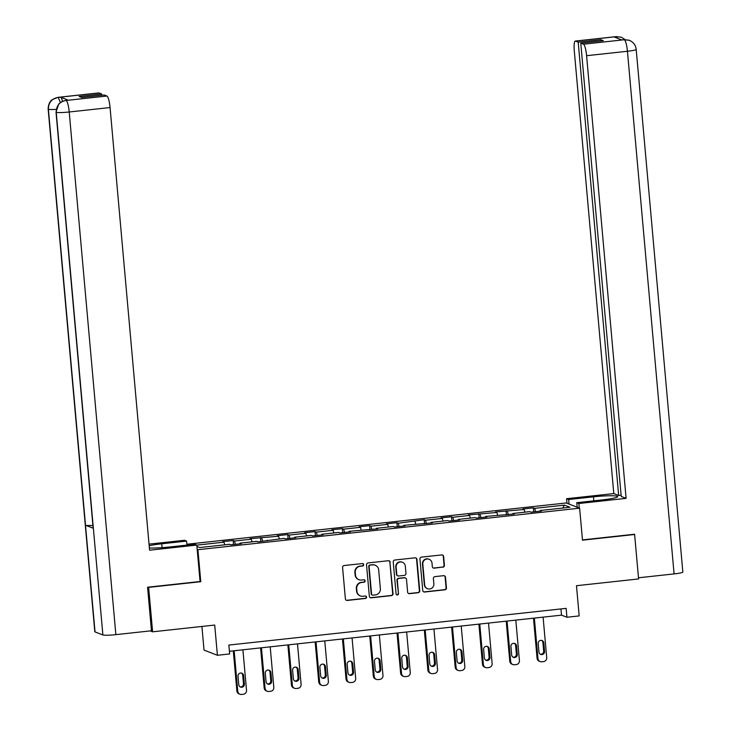 <?xml version="1.0" encoding="UTF-8"?>
<svg xmlns="http://www.w3.org/2000/svg" width="731" height="731" viewBox="0 0 731 731"><rect width="100%" height="100%" fill="white"/><g stroke="black" fill="none" stroke-linecap="round" stroke-linejoin="round"><path stroke-width="1.1" d="M363.7 564.643A1.234 1.206 111.2 0 0 362.384 563.555L344.146 565.538A1.764 1.718 111.2 0 0 342.583 567.466L345.388 598.881A1.764 1.718 111.2 0 0 347.262 600.434L365.5 598.451A1.234 1.206 111.2 0 0 365.838 596.085A1.234 1.206 111.2 0 0 365.281 596.012L362.923 596.268A5.629 5.501 111.2 0 1 356.929 591.278L356.701 588.665A5.629 5.501 111.2 0 1 361.69 582.479L364.056 582.223A1.234 1.206 111.2 0 0 364.394 579.857A1.234 1.206 111.2 0 0 363.837 579.784L361.47 580.039A5.629 5.501 111.2 0 1 355.485 575.05L355.248 572.437A5.629 5.501 111.2 0 1 360.246 566.251L362.603 565.995A1.234 1.206 111.2 0 0 363.7 564.643M358.93 579.701L358.574 579.564A5.629 5.501 111.2 0 1 355.12 574.913L354.882 572.291A5.629 5.501 111.2 0 1 359.88 566.114L362.247 565.858A1.234 1.206 111.2 0 0 362.759 563.574M346.284 600.252A1.764 1.718 111.2 0 0 346.896 600.297L365.144 598.314A1.234 1.206 111.2 0 0 365.655 596.03M360.383 595.929L360.017 595.792A5.629 5.501 111.2 0 1 356.564 591.141L356.335 588.519A5.629 5.501 111.2 0 1 361.333 582.342L363.691 582.086A1.234 1.206 111.2 0 0 364.202 579.802M442.858 567.219A1.764 1.718 111.2 0 0 444.421 565.282L443.635 556.474A1.764 1.718 111.2 0 0 441.762 554.92L421.504 557.123A1.764 1.718 111.2 0 0 419.941 559.051L422.737 590.465A1.764 1.718 111.2 0 0 424.61 592.019L444.877 589.816A1.764 1.718 111.2 0 0 446.44 587.879L445.49 577.243A1.764 1.718 111.2 0 0 443.616 575.681L434.945 576.622A1.764 1.718 111.2 0 0 433.382 578.559L433.849 583.831A4.706 4.596 111.2 0 1 427.553 588.72A4.706 4.596 111.2 0 1 424.665 584.837L422.82 564.158A4.706 4.596 111.2 0 1 429.124 559.27A4.706 4.596 111.2 0 1 432.012 563.153L432.313 566.607A1.764 1.718 111.2 0 0 434.187 568.161L442.502 567.073A1.764 1.718 111.2 0 0 444.055 565.145L443.269 556.337A1.764 1.718 111.2 0 0 442.374 554.957M148.101 587.167L148.64 587.377L152.605 631.812L214.713 625.06L217.409 655.278L229.653 653.953L228.858 645.062L566.141 608.366L566.927 617.256L579.18 615.922L576.476 585.705L638.583 578.943L634.618 534.498L634.069 534.288M148.64 587.377L200.769 581.702L197.918 549.703L579.628 508.173L582.488 540.172L634.618 534.498M390.235 562.285A1.764 1.718 111.2 0 0 388.362 560.723L368.095 562.934A1.764 1.718 111.2 0 0 366.533 564.862L369.338 596.268A1.764 1.718 111.2 0 0 371.211 597.83L391.478 595.628A1.764 1.718 111.2 0 0 393.031 593.691L389.87 562.148A1.764 1.718 111.2 0 0 388.965 560.768M394.795 560.028L415.062 557.817A1.764 1.718 111.2 0 1 416.935 559.379L419.74 590.785A1.764 1.718 111.2 0 1 418.178 592.722L409.506 593.663A1.764 1.718 111.2 0 1 407.633 592.11L406.491 579.363A1.764 1.718 111.2 0 0 404.618 577.81L398.87 578.431A1.764 1.718 111.2 0 0 397.308 580.368L398.486 593.627A1.234 1.206 111.2 0 1 396.842 594.906A1.234 1.206 111.2 0 1 396.083 593.892L393.232 561.956A1.764 1.718 111.2 0 1 394.795 560.028M152.605 631.812L150.257 630.908M186.862 544.248L566.242 502.965L579.628 508.173M197.918 549.703L197.187 549.42M533.712 511.864L533.356 507.853L522.857 508.995L524.182 509.507L495.563 511.965L496.888 512.477L468.279 514.935L469.594 515.446L452.8 517.274L451.484 516.762L440.985 517.904L442.31 518.416L425.515 520.244L424.19 519.732L398.221 523.213L396.906 522.702L386.407 523.835L387.732 524.355L370.937 526.183L369.612 525.662L359.113 526.804L360.438 527.325L343.643 529.153L342.318 528.632L331.828 529.774L333.144 530.295L316.349 532.122L315.034 531.601L304.535 532.744L305.86 533.255L289.065 535.083L287.74 534.571L277.25 535.713L278.566 536.225L249.956 538.683L251.272 539.195L234.487 541.022L233.162 540.511L222.663 541.653L223.988 542.164L196.803 545.125M533.356 507.853L534.672 508.365L564.414 505.13L569.915 507.268L540.172 510.503L541.497 511.015L530.998 512.157L529.673 511.645L512.879 513.473L514.204 513.984L485.594 516.442L486.91 516.954L476.42 518.096L475.095 517.585L458.3 519.412L459.625 519.924L449.126 521.066L447.811 520.554L431.016 522.382L432.332 522.893L403.722 525.351L405.047 525.863L394.548 527.005L393.223 526.494L376.428 528.321L377.753 528.833L349.144 531.291L350.46 531.803L339.97 532.945L338.645 532.433L321.85 534.26L323.175 534.772L312.676 535.914L311.36 535.403L294.566 537.221L295.881 537.742L285.382 538.884L284.067 538.363L258.098 541.854L256.773 541.333L239.978 543.16L241.303 543.681L230.804 544.814L229.488 544.303L199.746 547.537L196.922 546.441M524.904 512.166L524.182 509.507M508.283 514.633L507.387 511.334M512.879 513.473L512.797 514.14M497.61 515.136L496.888 512.477M480.989 517.603L480.093 514.304M485.594 516.442L485.512 517.109M470.316 518.105L469.594 515.446M453.695 520.573L452.8 517.274M458.3 519.412L458.218 520.079M443.032 521.075L442.31 518.416M426.411 523.542L425.515 520.244M431.016 522.382L430.934 523.049M415.738 524.045L415.016 521.386M399.117 526.503L398.221 523.213M403.722 525.351L403.64 526.018M388.444 527.014L387.732 524.355M371.823 529.472L370.937 526.183M376.428 528.321L376.346 528.988M361.16 529.984L360.438 527.325M344.539 532.442L343.643 529.153M349.144 531.291L349.062 531.949M333.866 532.945L333.144 530.295M317.245 535.412L316.349 532.122M321.85 534.26L321.768 534.918M306.581 535.914L305.86 533.255M289.96 538.381L289.065 535.083M294.566 537.221L294.483 537.888M279.288 538.884L278.566 536.225M262.667 541.351L261.771 538.053M267.272 540.191L267.19 540.858M251.994 541.854L251.272 539.195M235.373 544.321L234.487 541.022M239.978 543.16L239.896 543.827M224.709 544.823L223.988 542.164M201.911 626.449L204.022 650.078L217.409 655.278M229.415 651.275L561.509 615.146L566.927 617.256M562.715 508.054L564.414 505.13M535.567 511.663L534.672 508.365M540.172 510.503L540.09 511.17M560.951 608.932L561.509 615.146M233.518 544.522L233.162 540.511M260.812 541.552L260.455 537.541M288.096 538.583L287.74 534.571M315.39 535.613L315.034 531.601M342.684 532.643L342.318 528.632M369.968 529.683L369.612 525.662M397.262 526.713L396.906 522.702M424.556 523.743L424.19 519.732M451.84 520.774L451.484 516.762M479.134 517.804L478.778 513.792M506.419 514.834L506.062 510.823M200.769 581.702L200.047 581.419M370.242 597.647A1.764 1.718 111.2 0 0 370.845 597.693L391.112 595.482A1.764 1.718 111.2 0 0 392.675 593.554L389.87 562.148M370.206 565.173A1.234 1.206 111.2 0 0 369.109 566.516L371.567 594.093A1.234 1.206 111.2 0 0 372.883 595.18L375.368 594.906A5.629 5.501 111.2 0 0 380.367 588.729L378.685 569.888A5.629 5.501 111.2 0 0 372.691 564.899L369.84 565.026A1.234 1.206 111.2 0 0 368.753 566.379L369.109 566.516M372.326 595.107L371.969 594.97A1.234 1.206 111.2 0 1 371.211 593.947L368.753 566.379M375.231 565.227L374.875 565.09A5.629 5.501 111.2 0 0 372.335 564.752L372.691 564.899M369.84 565.026L372.335 564.752M408.528 593.481A1.764 1.718 111.2 0 0 409.141 593.526L417.812 592.576A1.764 1.718 111.2 0 0 419.375 590.648L416.569 559.242A1.764 1.718 111.2 0 0 415.665 557.863M405.413 577.91L405.056 577.773A1.764 1.718 111.2 0 0 404.261 577.673L398.505 578.294A1.764 1.718 111.2 0 0 396.942 580.222L398.486 593.627M396.668 594.824A1.234 1.206 111.2 0 0 398.13 593.49M405.312 566.15A4.706 4.596 111.2 0 0 402.425 562.258A4.706 4.596 111.2 0 0 396.129 567.146L396.778 574.438A1.764 1.718 111.2 0 0 398.651 575.991L404.398 575.37A1.764 1.718 111.2 0 0 405.961 573.433L405.312 566.15M402.425 562.258L402.068 562.121A4.706 4.596 111.2 0 0 395.763 567.009L396.129 567.146M397.856 575.891L397.49 575.745A1.764 1.718 111.2 0 1 396.412 574.292L395.763 567.009M433.218 567.978A1.764 1.718 111.2 0 0 433.83 568.024L442.502 567.073M429.124 559.27L428.759 559.124A4.706 4.596 111.2 0 0 422.463 564.012L422.82 564.158M427.553 588.72L427.187 588.583A4.706 4.596 111.2 0 1 424.309 584.69L422.463 564.012M423.642 591.836A1.764 1.718 111.2 0 0 424.254 591.882L444.512 589.679A1.764 1.718 111.2 0 0 446.074 587.742L445.124 577.097A1.764 1.718 111.2 0 0 444.22 575.726M233.299 650.855L236.871 690.923A3.591 3.5 -68.8 0 0 239.074 693.883L239.978 694.24A3.591 3.5 111.2 0 0 241.595 694.45L243.341 694.258A3.591 3.5 111.2 0 0 246.521 690.32L242.902 649.804M239.978 694.24A3.591 3.5 111.2 0 1 237.776 691.279L234.158 650.754M240.097 686.857A2.869 2.805 111.2 0 0 243.469 683.741L242.71 675.206A2.869 2.805 111.2 0 0 241.385 673.059M244.373 684.097L243.615 675.563A2.869 2.805 111.2 0 0 241.86 673.196A2.869 2.805 111.2 0 0 238.014 676.175L238.781 684.7A2.869 2.805 111.2 0 0 240.536 687.076A2.869 2.805 111.2 0 0 244.373 684.097L243.469 683.741M162.081 547.656L161.743 543.791A20.176 1.974 -5.1 0 0 149.17 545.737M149.371 547.967A20.176 1.974 -5.1 0 0 169.884 546.962L194.72 544.257L196.803 545.07L149.572 550.205L110.061 107.548L69.217 111.989L115.863 634.645L151.463 630.771L147.571 587.221L200.056 581.51L196.803 545.07M161.743 543.791L186.579 541.095L184.504 540.282L149.023 544.138M186.944 545.107L186.579 541.095M98.977 92.947L58.133 97.387A10.764 2.074 83.8 0 0 57.923 97.36L98.767 92.91A10.764 2.074 83.8 0 1 98.977 92.947L101.673 93.988L101.792 95.258M115.863 634.645A11.029 1.078 174.9 0 1 102.879 634.956L93.358 528.285A11.029 1.078 174.9 0 1 93.148 528.102L56.022 112.117A11.029 1.078 174.9 0 0 56.232 112.3C56.278 105.767 59.458 101.828 65.772 100.494L106.936 96.035A10.764 2.074 83.8 0 1 110.061 107.548M92.91 525.388A11.029 1.078 174.9 0 1 85.509 525.233L95.03 631.904L102.879 634.956M95.03 631.904A11.029 1.078 174.9 0 1 94.802 631.712L48.155 109.056A11.029 1.078 174.9 0 0 48.383 109.248C48.438 102.706 51.609 98.767 57.895 97.433L60.582 97.168A10.764 2.074 83.8 0 1 62.501 101.262M56.132 109.376A11.029 1.078 174.9 0 1 48.383 109.248L85.509 525.233L93.358 528.285L56.232 112.3A11.029 1.078 174.9 0 0 69.217 111.989A10.764 2.074 -96.2 0 0 66.092 100.485M101.673 93.988L79.112 96.446L81.68 97.442L104.25 94.993L106.936 96.035M68.367 100.193L65.79 100.421L68.147 100.156A10.764 2.074 83.8 0 1 68.367 100.193L60.582 97.168M60.371 102.486L58.224 97.424M579.272 508.036L578.861 503.504L576.786 502.69L601.622 499.986A20.176 1.974 -5.1 0 0 617.649 496.614A20.176 1.974 -5.1 0 0 593.49 496.824L568.645 499.529L566.562 498.716L613.793 493.58L574.292 50.923A10.764 2.074 -96.2 0 1 575.297 41.064A10.764 2.074 -96.2 0 1 575.507 41.1L578.203 42.151L618.664 495.472L613.793 493.58M578.861 503.504L626.101 498.359L621.231 496.468L580.77 43.147L583.466 44.198L624.53 39.712L621.862 39.967L614.086 36.943L616.662 36.651M621.122 495.198L618.664 495.472M569.047 504.061L568.645 499.529M566.973 503.248L566.562 498.716M577.188 507.223L576.786 502.69M626.101 498.359L586.591 55.702A10.764 2.074 -96.2 0 0 583.466 44.198M624.228 39.712L629.373 40.342C633.357 42.051 635.632 45.075 636.198 49.416L682.845 572.071A11.029 1.078 174.9 0 1 674.083 573.917L638.483 577.782M580.77 43.147L603.34 40.689L600.772 39.693L578.203 42.151M638.483 577.792L634.599 534.233L582.461 539.907M600.772 39.693L600.882 40.954M629.025 40.205L624.557 39.702M625.133 39.611L621.323 37.208L616.361 36.66L575.507 41.1M260.583 647.885L264.165 687.953A3.591 3.5 -68.8 0 0 266.358 690.914L267.263 691.27A3.591 3.5 111.2 0 0 268.88 691.48L270.634 691.288A3.591 3.5 111.2 0 0 273.814 687.35L270.196 646.834M267.263 691.27A3.591 3.5 111.2 0 1 265.07 688.31L261.451 647.785M267.391 683.887A2.869 2.805 111.2 0 0 270.762 680.771L270.004 672.237A2.869 2.805 111.2 0 0 268.679 670.089M271.667 681.128L270.909 672.593A2.869 2.805 111.2 0 0 269.145 670.226A2.869 2.805 111.2 0 0 265.307 673.205L266.066 681.731A2.869 2.805 111.2 0 0 267.829 684.106A2.869 2.805 111.2 0 0 271.667 681.128L270.762 680.771M287.877 644.916L291.45 684.984A3.591 3.5 -68.8 0 0 293.652 687.944L294.556 688.3A3.591 3.5 111.2 0 0 296.174 688.511L297.919 688.319A3.591 3.5 111.2 0 0 301.099 684.39L297.49 643.865M294.556 688.3A3.591 3.5 111.2 0 1 292.354 685.34L288.736 644.824M294.684 680.917A2.869 2.805 111.2 0 0 298.056 677.801L297.289 669.276A2.869 2.805 111.2 0 0 295.973 667.12M298.961 678.158L298.193 669.623A2.869 2.805 111.2 0 0 296.439 667.257A2.869 2.805 111.2 0 0 292.601 670.236L293.359 678.77A2.869 2.805 111.2 0 0 295.114 681.137A2.869 2.805 111.2 0 0 298.961 678.158L298.056 677.801M315.162 641.946L318.743 682.014A3.591 3.5 -68.8 0 0 320.936 684.974L321.841 685.331A3.591 3.5 111.2 0 0 323.458 685.541L325.213 685.349A3.591 3.5 111.2 0 0 328.393 681.42L324.774 640.895M321.841 685.331A3.591 3.5 111.2 0 1 319.648 682.37L316.03 641.855M321.969 677.948A2.869 2.805 111.2 0 0 325.341 674.832L324.582 666.307A2.869 2.805 111.2 0 0 323.257 664.15M326.245 675.188L325.487 666.654A2.869 2.805 111.2 0 0 323.723 664.287A2.869 2.805 111.2 0 0 319.886 667.266L320.653 675.8A2.869 2.805 111.2 0 0 322.408 678.167A2.869 2.805 111.2 0 0 326.245 675.188L325.341 674.832M342.455 638.976L346.028 679.044A3.591 3.5 -68.8 0 0 348.23 682.014L349.135 682.361A3.591 3.5 111.2 0 0 350.752 682.571L352.497 682.379A3.591 3.5 111.2 0 0 355.686 678.45L352.068 637.935M349.135 682.361A3.591 3.5 111.2 0 1 346.933 679.401L343.323 638.885M349.263 674.978A2.869 2.805 111.2 0 0 352.634 671.871L351.867 663.337A2.869 2.805 111.2 0 0 350.551 661.18M353.539 672.218L352.771 663.684A2.869 2.805 111.2 0 0 351.017 661.317A2.869 2.805 111.2 0 0 347.179 664.296L347.938 672.831A2.869 2.805 111.2 0 0 349.701 675.197A2.869 2.805 111.2 0 0 353.539 672.218L352.634 671.871M369.749 636.007L373.322 676.074A3.591 3.5 -68.8 0 0 375.524 679.044L376.428 679.391A3.591 3.5 111.2 0 0 378.046 679.602L379.791 679.419A3.591 3.5 111.2 0 0 382.971 675.481L379.362 634.965M376.428 679.391A3.591 3.5 111.2 0 1 374.226 676.431L370.608 635.915M376.556 672.008A2.869 2.805 111.2 0 0 379.919 668.902L379.161 660.367A2.869 2.805 111.2 0 0 377.836 658.211M380.824 669.249L380.065 660.714A2.869 2.805 111.2 0 0 378.311 658.348A2.869 2.805 111.2 0 0 374.464 661.327L375.231 669.861A2.869 2.805 111.2 0 0 376.986 672.228A2.869 2.805 111.2 0 0 380.824 669.249L379.919 668.902M397.034 633.037L400.615 673.105A3.591 3.5 -68.8 0 0 402.808 676.074L403.713 676.422A3.591 3.5 111.2 0 0 405.33 676.632L407.085 676.449A3.591 3.5 111.2 0 0 410.265 672.511L406.646 631.995M403.713 676.422A3.591 3.5 111.2 0 1 401.52 673.461L397.902 632.945M403.841 669.048A2.869 2.805 111.2 0 0 407.213 665.932L406.454 657.397A2.869 2.805 111.2 0 0 405.129 655.241M408.117 666.279L407.359 657.745A2.869 2.805 111.2 0 0 405.595 655.378A2.869 2.805 111.2 0 0 401.758 658.357L402.516 666.891A2.869 2.805 111.2 0 0 404.28 669.258A2.869 2.805 111.2 0 0 408.117 666.279L407.213 665.932M424.327 630.067L427.9 670.144A3.591 3.5 -68.8 0 0 430.102 673.105L431.007 673.452A3.591 3.5 111.2 0 0 432.624 673.662L434.369 673.479A3.591 3.5 111.2 0 0 437.549 669.541L433.94 629.025M431.007 673.452A3.591 3.5 111.2 0 1 428.805 670.491L425.186 629.976M431.135 666.078A2.869 2.805 111.2 0 0 434.506 662.962L433.739 654.428A2.869 2.805 111.2 0 0 432.423 652.271M435.411 663.309L434.643 654.775A2.869 2.805 111.2 0 0 432.889 652.408A2.869 2.805 111.2 0 0 429.051 655.387L429.81 663.922A2.869 2.805 111.2 0 0 431.573 666.288A2.869 2.805 111.2 0 0 435.411 663.309L434.506 662.962M451.612 627.097L455.194 667.175A3.591 3.5 -68.8 0 0 457.387 670.135L458.291 670.482A3.591 3.5 111.2 0 0 459.909 670.702L461.663 670.51A3.591 3.5 111.2 0 0 464.843 666.571L461.224 626.056M458.291 670.482A3.591 3.5 111.2 0 1 456.098 667.522L452.48 627.006M458.419 663.108A2.869 2.805 111.2 0 0 461.791 659.992L461.033 651.458A2.869 2.805 111.2 0 0 459.708 649.302M462.696 660.34L461.937 651.805A2.869 2.805 111.2 0 0 460.174 649.439A2.869 2.805 111.2 0 0 456.336 652.418L457.103 660.952A2.869 2.805 111.2 0 0 458.858 663.319A2.869 2.805 111.2 0 0 462.696 660.34L461.791 659.992M478.906 624.128L482.478 664.205A3.591 3.5 -68.8 0 0 484.68 667.165L485.585 667.513A3.591 3.5 111.2 0 0 487.202 667.732L488.957 667.54A3.591 3.5 111.2 0 0 492.137 663.602L488.518 623.086M485.585 667.513A3.591 3.5 111.2 0 1 483.383 664.552L479.774 624.036M485.713 660.139A2.869 2.805 111.2 0 0 489.085 657.023L488.326 648.488A2.869 2.805 111.2 0 0 487.001 646.332M489.989 657.37L489.231 648.845A2.869 2.805 111.2 0 0 487.467 646.469A2.869 2.805 111.2 0 0 483.63 649.448L484.388 657.982A2.869 2.805 111.2 0 0 486.152 660.349A2.869 2.805 111.2 0 0 489.989 657.37L489.085 657.023M506.199 621.158L509.772 661.235A3.591 3.5 -68.8 0 0 511.974 664.196L512.879 664.543A3.591 3.5 111.2 0 0 514.496 664.762L516.241 664.57A3.591 3.5 111.2 0 0 519.421 660.632L515.812 620.116M512.879 664.543A3.591 3.5 111.2 0 1 510.677 661.582L507.058 621.067M513.007 657.169A2.869 2.805 111.2 0 0 516.378 654.053L515.611 645.519A2.869 2.805 111.2 0 0 514.286 643.362M517.274 654.4L516.515 645.875A2.869 2.805 111.2 0 0 514.761 643.499A2.869 2.805 111.2 0 0 510.923 646.478L511.682 655.013A2.869 2.805 111.2 0 0 513.436 657.379A2.869 2.805 111.2 0 0 517.274 654.4L516.378 654.053M533.484 618.188L537.066 658.265A3.591 3.5 -68.8 0 0 539.259 661.226L540.163 661.573A3.591 3.5 111.2 0 0 541.781 661.793L543.535 661.601A3.591 3.5 111.2 0 0 546.715 657.662L543.096 617.147M540.163 661.573A3.591 3.5 111.2 0 1 537.97 658.613L534.352 618.097M540.291 654.199A2.869 2.805 111.2 0 0 543.663 651.083L542.905 642.549A2.869 2.805 111.2 0 0 541.58 640.393M544.568 651.44L543.809 642.905A2.869 2.805 111.2 0 0 542.046 640.53A2.869 2.805 111.2 0 0 538.208 643.508L538.966 652.043A2.869 2.805 111.2 0 0 540.73 654.419A2.869 2.805 111.2 0 0 544.568 651.44L543.663 651.083M237.776 691.279L236.871 690.923M242.71 675.206L243.615 675.563M674.083 573.917L627.436 51.261L586.591 55.702M593.846 500.836L593.49 496.824M636.198 49.416A11.029 1.078 174.9 0 1 627.436 51.261A10.764 2.074 -96.2 0 0 624.32 39.748M575.297 41.064L616.142 36.623A10.764 2.074 83.8 0 1 616.361 36.66M617.567 38.295L616.452 36.687M265.07 688.31L264.165 687.953M270.004 672.237L270.909 672.593M292.354 685.34L291.45 684.984M297.289 669.276L298.193 669.623M319.648 682.37L318.743 682.014M324.582 666.307L325.487 666.654M346.933 679.401L346.028 679.044M351.867 663.337L352.771 663.684M374.226 676.431L373.322 676.074M379.161 660.367L380.065 660.714M401.52 673.461L400.615 673.105M406.454 657.397L407.359 657.745M428.805 670.491L427.9 670.144M433.739 654.428L434.643 654.775M456.098 667.522L455.194 667.175M461.033 651.458L461.937 651.805M483.383 664.552L482.478 664.205M488.326 648.488L489.231 648.845M510.677 661.582L509.772 661.235M515.611 645.519L516.515 645.875M537.97 658.613L537.066 658.265M542.905 642.549L543.809 642.905M57.923 97.36L52.193 99.663C52.595 99.389 48.301 101.591 48.155 109.056M65.79 100.412L62.098 101.445L58.791 103.912L56.022 112.117M624.018 39.684L621.752 39.931M616.142 36.623L621.323 37.208"/></g></svg>
